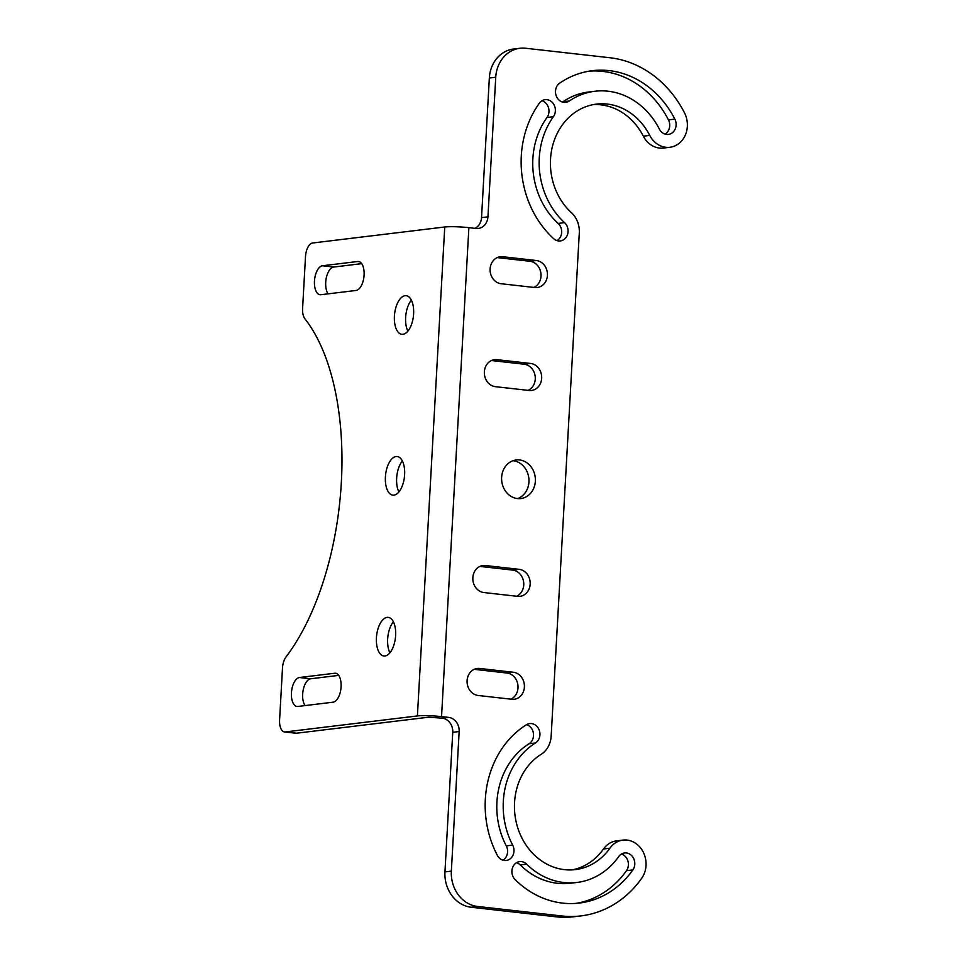 <?xml version="1.0" encoding="UTF-8"?>
<svg xmlns="http://www.w3.org/2000/svg" width="965" height="965" viewBox="0 0 965 965"><rect width="100%" height="100%" fill="white"/><g stroke="black" fill="none" stroke-linecap="round" stroke-linejoin="round"><path stroke-width="1.45" d="M448.641 717.405A12.955 11.23 83.1 0 1 459.159 731.53L451.355 871.142A32.376 28.082 -96.9 0 0 477.651 906.473L561.907 915.978A108.152 93.786 -96.9 0 0 580.93 915.906A108.152 93.786 -96.9 0 0 641.701 878.283A23.317 20.217 -96.9 0 0 643.378 852.36A23.317 20.217 -96.9 0 0 622.992 840.105A23.317 20.217 -96.9 0 0 609.892 848.211A61.519 53.352 83.1 0 1 575.321 869.61A61.519 53.352 83.1 0 1 514.55 802.518A61.519 53.352 83.1 0 1 541.1 754.377A23.317 20.217 -96.9 0 0 551.16 736.138L579.29 232.927A23.317 20.217 -96.9 0 0 571.389 212.65A61.519 53.352 83.1 0 1 550.52 159.177A61.519 53.352 83.1 0 1 596.479 104.111A61.519 53.352 83.1 0 1 649.747 135.414A23.317 20.217 -96.9 0 0 669.927 147.271A23.317 20.217 -96.9 0 0 684.499 112.845A108.152 93.786 -96.9 0 0 609.892 57.743L525.623 48.25A32.376 28.082 -96.9 0 0 519.93 48.274A32.376 28.082 -96.9 0 0 495.745 77.248L487.94 216.86A12.955 11.23 83.1 0 1 478.254 228.452A12.955 11.23 83.1 0 1 475.986 228.464L468.881 227.656A17.72 1.773 3.2 0 0 444.744 226.992L312.612 242.999A12.955 6.321 -83.6 0 0 305.495 256.642L302.6 308.39A12.955 6.321 -83.6 0 0 304.928 318.86A202.385 98.732 96.4 0 1 286.026 656.936A12.955 6.321 -83.6 0 0 282.492 668.106L279.597 719.854A12.955 6.321 -83.6 0 0 284.542 731.952A12.955 6.321 -83.6 0 0 285.278 731.952L417.411 715.933A17.72 1.773 -176.8 0 1 441.548 716.609L448.641 717.405L442.235 718.177L428.641 717.2L296.52 733.219A12.955 6.321 96.4 0 1 295.785 733.219L284.542 731.952M387.098 617.371A19.433 9.481 -83.6 0 0 376.495 636.719A19.433 9.481 -83.6 0 0 383.841 655.971A19.433 9.481 -83.6 0 0 384.939 655.971A19.433 9.481 -83.6 0 0 395.554 636.623A19.433 9.481 -83.6 0 0 388.195 617.359A19.433 9.481 -83.6 0 0 387.098 617.371M389.896 652.798A19.433 9.481 96.4 0 1 393.382 621.81M405.083 295.7A19.433 9.481 -83.6 0 0 394.48 315.048A19.433 9.481 -83.6 0 0 401.826 334.3A19.433 9.481 -83.6 0 0 402.924 334.3A19.433 9.481 -83.6 0 0 413.539 314.94A19.433 9.481 -83.6 0 0 406.181 295.688A19.433 9.481 -83.6 0 0 405.083 295.7M407.869 331.128A19.433 9.481 96.4 0 1 411.367 300.127M396.096 456.529A19.433 9.481 -83.6 0 0 385.481 475.878A19.433 9.481 -83.6 0 0 392.839 495.142A19.433 9.481 -83.6 0 0 393.937 495.129A19.433 9.481 -83.6 0 0 404.54 475.781A19.433 9.481 -83.6 0 0 397.194 456.529A19.433 9.481 -83.6 0 0 396.096 456.529M398.883 491.957A19.433 9.481 96.4 0 1 402.381 460.968M305.061 705.584A14.572 7.105 96.4 0 1 303.251 689.71A14.572 7.105 96.4 0 1 310.694 678.781L338.679 675.391M299.452 677.514L334.674 673.244A14.572 7.105 96.4 0 1 335.506 673.244A14.572 7.105 96.4 0 1 341.019 687.683A14.572 7.105 96.4 0 1 333.058 702.194L297.835 706.464A14.572 7.105 96.4 0 1 297.015 706.464A14.572 7.105 96.4 0 1 291.502 692.026A14.572 7.105 96.4 0 1 299.452 677.514L310.694 678.781M328.088 293.843A14.572 7.105 96.4 0 1 326.279 277.968A14.572 7.105 96.4 0 1 333.709 267.04L361.706 263.65M322.479 265.773L357.701 261.503A14.572 7.105 96.4 0 1 358.522 261.503A14.572 7.105 96.4 0 1 364.034 275.942A14.572 7.105 96.4 0 1 356.085 290.453L320.85 294.723A14.572 7.105 96.4 0 1 320.03 294.723A14.572 7.105 96.4 0 1 314.518 280.284A14.572 7.105 96.4 0 1 322.479 265.773L333.709 267.04M529.11 390.475L495.407 386.675A13.594 11.797 -96.9 0 1 484.358 371.827A13.594 11.797 -96.9 0 1 494.514 359.656A13.594 11.797 -96.9 0 1 496.915 359.656L530.617 363.455A13.594 11.797 -96.9 0 1 541.679 376.917A13.594 11.797 -96.9 0 1 531.498 390.463A13.594 11.797 -96.9 0 1 529.11 390.475M491.45 360.536L524.212 364.227A13.594 11.797 -96.9 0 1 535.105 375.855A13.594 11.797 -96.9 0 1 528.169 390.367M534.863 287.534L501.161 283.734A13.594 11.797 -96.9 0 1 490.111 268.897A13.594 11.797 -96.9 0 1 500.28 256.726A13.594 11.797 -96.9 0 1 502.669 256.714L536.371 260.514A13.594 11.797 -96.9 0 1 547.432 273.976A13.594 11.797 -96.9 0 1 537.252 287.522A13.594 11.797 -96.9 0 1 534.863 287.534M497.204 257.595L529.966 261.286A13.594 11.797 -96.9 0 1 540.858 272.926A13.594 11.797 -96.9 0 1 533.922 287.425M517.602 596.346L483.887 592.546A13.594 11.797 -96.9 0 1 472.85 577.697A13.594 11.797 -96.9 0 1 483.007 565.526A13.594 11.797 -96.9 0 1 485.407 565.526L519.11 569.326A13.594 11.797 -96.9 0 1 530.171 582.788A13.594 11.797 -96.9 0 1 519.99 596.334A13.594 11.797 -96.9 0 1 517.602 596.346M479.931 566.407L512.705 570.098A13.594 11.797 -96.9 0 1 523.597 581.726A13.594 11.797 -96.9 0 1 516.661 596.237M511.836 699.275L478.133 695.476A13.594 11.797 -96.9 0 1 467.096 680.639A13.594 11.797 -96.9 0 1 477.253 668.468A13.594 11.797 -96.9 0 1 479.641 668.456L513.356 672.255A13.594 11.797 -96.9 0 1 524.405 685.717A13.594 11.797 -96.9 0 1 514.236 699.263A13.594 11.797 -96.9 0 1 511.836 699.275M474.177 669.336L506.951 673.027A13.594 11.797 -96.9 0 1 517.843 684.668A13.594 11.797 -96.9 0 1 510.907 699.167M512.994 460.715A19.433 16.851 -96.9 0 1 528.941 481.933A19.433 16.851 -96.9 0 1 517.578 498.579M501.631 477.361A19.433 16.851 -96.9 0 1 516.154 459.979A19.433 16.851 -96.9 0 1 535.346 481.161A19.433 16.851 -96.9 0 1 520.823 498.555A19.433 16.851 -96.9 0 1 501.631 477.361M526.42 724.739A10.362 8.987 -96.9 0 1 529.688 723.569A10.362 8.987 -96.9 0 1 539.447 730.819A10.362 8.987 -96.9 0 1 535.454 742.978A74.474 64.583 83.1 0 0 503.32 801.252A74.474 64.583 83.1 0 0 512.668 845.099A10.362 8.987 -96.9 0 1 506.239 860.478A10.362 8.987 -96.9 0 1 497.301 855.279A95.197 82.556 -96.9 0 1 485.335 799.225A95.197 82.556 -96.9 0 1 526.42 724.739M526.576 724.643A10.362 8.987 -96.9 0 1 533.44 733.46A10.362 8.987 -96.9 0 1 529.049 743.762A74.474 64.583 83.1 0 0 496.915 802.024A74.474 64.583 83.1 0 0 506.275 845.883A10.362 8.987 -96.9 0 1 502.946 860.177M516.54 862.686A10.362 8.987 -96.9 0 1 520.244 864.929A74.474 64.583 83.1 0 0 570.472 883.24L576.877 882.468A74.474 64.583 83.1 0 0 618.734 856.558A10.362 8.987 -96.9 0 1 624.548 852.964A10.362 8.987 -96.9 0 1 633.607 858.404A10.362 8.987 -96.9 0 1 632.871 869.923A95.197 82.556 -96.9 0 1 579.374 903.047A95.197 82.556 -96.9 0 1 515.153 879.634A10.362 8.987 -96.9 0 1 511.908 870.876A10.362 8.987 -96.9 0 1 519.653 861.612A10.362 8.987 -96.9 0 1 526.649 864.158A74.474 64.583 83.1 0 0 576.877 882.468M621.436 854.037A10.362 8.987 -96.9 0 1 626.466 870.707A95.197 82.556 -96.9 0 1 576.165 903.361M674.849 119.117A10.362 8.987 -96.9 0 1 668.371 134.412A10.362 8.987 -96.9 0 1 659.397 129.141A74.474 64.583 83.1 0 0 594.923 91.253A74.474 64.583 83.1 0 0 569.314 101.011A10.362 8.987 -96.9 0 1 565.743 102.374A10.362 8.987 -96.9 0 1 555.514 91.072A10.362 8.987 -96.9 0 1 559.688 83.159A95.197 82.556 -96.9 0 1 592.426 70.674A95.197 82.556 -96.9 0 1 674.849 119.117L668.443 119.889A10.362 8.987 -96.9 0 1 665.078 134.111M594.923 91.253L588.517 92.025A74.474 64.583 83.1 0 0 562.909 101.795A10.362 8.987 -96.9 0 1 562.462 102.073M589.241 71.145A95.197 82.556 -96.9 0 1 668.443 119.889M553.403 116.705A74.474 64.583 83.1 0 0 539.278 157.91A74.474 64.583 83.1 0 0 564.549 222.65A10.362 8.987 -96.9 0 1 567.782 233.614A10.362 8.987 -96.9 0 1 560.315 240.924A10.362 8.987 -96.9 0 1 553.596 238.632A95.197 82.556 -96.9 0 1 521.305 155.884A95.197 82.556 -96.9 0 1 539.351 103.207A10.362 8.987 -96.9 0 1 545.129 99.672A10.362 8.987 -96.9 0 1 554.2 105.161A10.362 8.987 -96.9 0 1 553.403 116.705L546.998 117.477A74.474 64.583 83.1 0 0 532.873 158.682A74.474 64.583 83.1 0 0 558.144 223.422A10.362 8.987 -96.9 0 1 557.034 240.635M542.004 100.746A10.362 8.987 -96.9 0 1 546.998 117.477M572.1 869.887A61.519 53.352 83.1 0 0 603.487 848.983A23.317 20.217 -96.9 0 1 616.587 840.877L622.992 840.105M580.93 915.906L574.525 916.678A108.152 93.786 -96.9 0 1 555.502 916.75L471.246 907.257A32.376 28.082 -96.9 0 1 444.949 871.914L452.754 732.314A12.955 11.23 83.1 0 0 442.235 718.177M474.901 228.343A12.955 11.23 83.1 0 0 481.535 217.632L489.339 78.032A32.376 28.082 -96.9 0 1 513.525 49.046L519.93 48.274M669.927 147.271L663.522 148.043A23.317 20.217 -96.9 0 1 643.341 136.186A61.519 53.352 83.1 0 0 593.294 104.606M285.278 731.952L296.52 733.219M334.674 673.244L336.303 673.425M357.701 261.503L359.318 261.684M444.744 226.992L417.411 715.933M468.881 227.656L441.548 716.609M530.617 363.455L524.212 364.227M496.915 359.656L492.198 360.222M536.371 260.514L529.966 261.286M502.669 256.714L497.952 257.281M519.11 569.326L512.705 570.098M485.407 565.526L480.691 566.093M513.356 672.255L506.951 673.027M479.641 668.456L474.925 669.034M535.454 742.978L529.049 743.762M512.668 845.099L506.275 845.883M526.649 864.158L520.244 864.929M632.871 869.923L626.466 870.707M569.314 101.011L562.909 101.795M564.549 222.65L558.144 223.422M609.892 848.211L603.487 848.983M561.907 915.978L555.502 916.75M477.651 906.473L471.246 907.257M451.355 871.142L444.949 871.914M459.159 731.53L452.754 732.314M487.94 216.86L481.535 217.632M495.745 77.248L489.339 78.032M649.747 135.414L643.341 136.186"/></g></svg>
